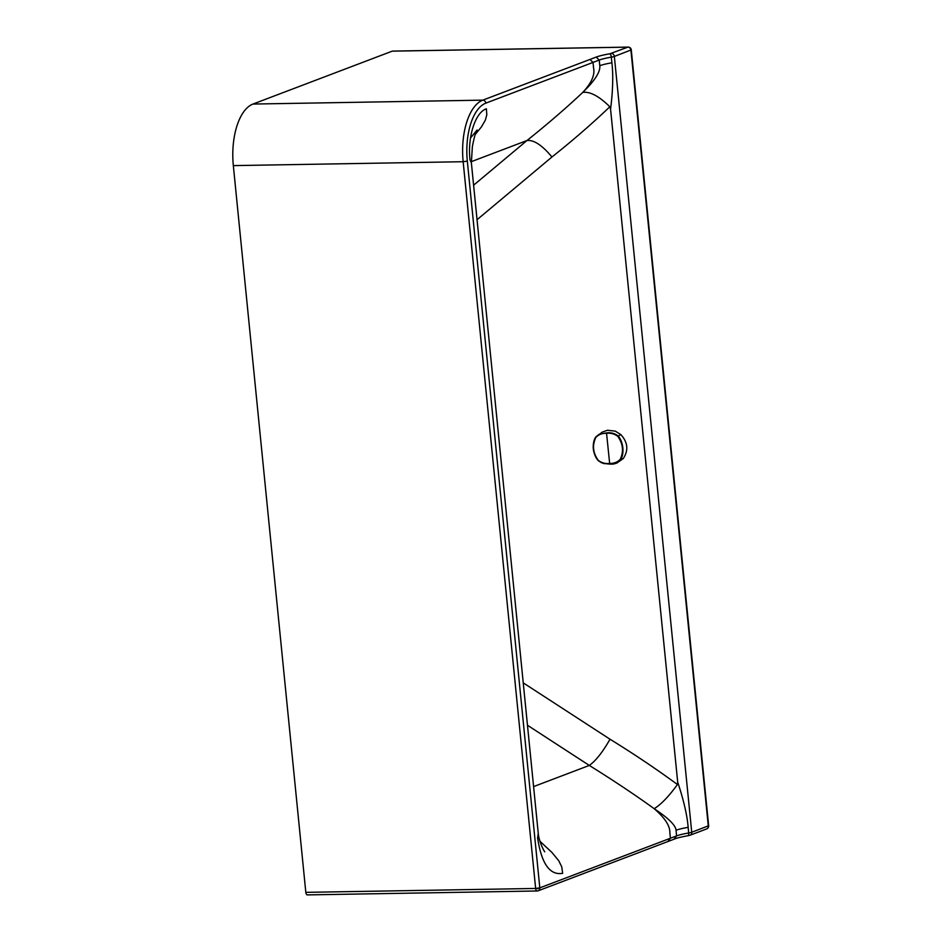 <?xml version="1.0" encoding="UTF-8"?>
<svg xmlns="http://www.w3.org/2000/svg" width="942" height="942" viewBox="0 0 942 942"><rect width="100%" height="100%" fill="white"/><g stroke="black" fill="none" stroke-linecap="round" stroke-linejoin="round"><path stroke-width="1.41" d="M708.16 827.429A3.085 2.602 178.3 0 0 708.655 825.734L691.734 832.257A6.618 0.989 174.3 0 1 688.708 832.987A26.494 3.956 -5.7 0 0 676.603 835.895L539.813 887.859L467.326 161.117A49.891 23.88 -91 0 1 485.813 103.149L599.23 60.064A26.494 3.956 174.3 0 1 611.334 57.156A6.618 0.989 -5.7 0 0 614.349 56.438L691.734 832.257A3.085 2.673 -110.8 0 1 690.121 835.201L706.677 828.913A3.085 2.673 -110.8 0 0 708.29 825.969L630.916 50.15A3.085 2.673 69.2 0 0 627.89 47.147A3.085 1.484 -91 0 1 628.149 47.1A3.085 1.484 -91 0 1 628.597 47.241M687.707 835.742A3.085 1.248 -99.5 0 0 687.919 835.742A3.085 1.248 -99.5 0 0 688.708 832.987L688.143 827.347C687.118 813.217 681.996 794.907 677.698 782.201L677.439 784.509C668.891 796.331 661.143 804.386 654.184 808.695C635.238 794.989 613.619 780.565 589.315 765.434L527.473 725.258M688.143 827.347A26.494 3.956 -5.7 0 0 676.05 830.255C675.649 825.274 668.361 818.092 654.184 808.695C664.805 817.821 670.033 825.793 669.844 832.61L670.398 838.25L667.996 841.347M611.888 62.808C613.666 76.82 612.312 96.272 610.557 109.048L609.839 106.776C599.053 96.155 590.022 91.362 582.745 92.41C594.814 80.706 600.501 71.804 599.795 65.716A26.494 3.956 -5.7 0 1 611.888 62.808L611.334 57.156A3.085 1.248 80.5 0 0 609.721 53.824L627.89 47.147L392.249 51.151A3.085 1.484 89 0 1 392.496 51.103L628.149 47.1A3.085 3.085 0 0 1 631.27 49.879L614.349 56.438A3.085 2.673 69.2 0 0 611.334 53.435M610.557 109.048L677.698 782.201M477.041 219.721L551.953 156.996C542.18 145.245 533.855 139.746 526.99 140.511C548.114 123.602 566.695 107.565 582.745 92.41C591.423 83.143 595.038 75.03 593.59 68.071L593.024 62.431L590.01 59.428L596.215 57.073A29.579 4.416 174.3 0 1 609.721 53.824M540.013 841.324L551.882 852.392L558.7 860.67L561.762 866.852L562.633 873.328C549.81 875.53 541.462 863.673 537.599 837.756L538.271 833.529L471.353 162.66L469.999 159.928C467.444 136.873 475.286 112.392 486.378 108.789L486.802 114.759L485.377 120.081L481.515 126.793L475.157 134.612M538.271 833.529L538.271 833.529C538.694 838.886 541.968 847.835 544.759 851.839L544.759 851.827M307.563 894.853A3.085 1.484 89 0 1 307.316 894.9A3.085 1.484 89 0 1 305.82 892.357L233.333 165.615A52.976 25.363 89 0 1 252.962 104.056L392.249 51.151M307.316 894.9L537.152 890.991A3.085 3.085 0 0 0 538.188 890.791L538.188 890.791A3.085 2.673 -110.8 0 1 537.399 890.944A3.085 1.484 -91 0 1 537.152 890.991A3.085 1.484 -91 0 1 535.645 888.459L539.813 887.859L537.411 888.73M539.813 887.859A3.085 2.673 -110.8 0 1 538.188 890.791L674.99 838.839C675.061 838.827 677.322 837.65 687.919 835.742L690.121 835.201A3.085 2.673 -110.8 0 1 689.32 835.354M620.154 459.46C623.898 451.583 623.098 443.87 617.775 436.323C614.372 433.815 610.593 432.825 606.436 433.332C602.256 433.179 598.759 434.486 595.933 437.253L602.032 432.213L607.46 430.258L615.267 431.13L620.825 434.58C627.843 442.293 628.667 450.276 623.298 458.518L616.692 463.17C613.878 463.747 613.748 464.842 604.941 463.535L609.686 463.758C614.09 463.935 617.728 462.569 620.59 459.649C624.652 453.526 623.298 441.751 618.152 435.969C614.667 433.332 610.781 432.319 606.518 432.92L599.242 434.262L595.803 436.923C591.529 443.152 592.883 454.927 598.252 460.614L601.349 462.663L604.941 463.535C604.211 464.006 601.973 463.028 598.217 460.614L598.323 460.402C601.691 462.922 605.423 463.935 609.545 463.44C613.76 463.582 617.304 462.251 620.154 459.46L623.298 458.518M595.933 437.253C592.071 445.201 592.871 452.914 598.323 460.402M551.953 156.996C572.654 140.57 591.953 123.826 609.839 106.776M677.439 784.509C656.28 768.978 633.801 753.883 610.016 739.223L523.234 682.856M610.016 739.223C602.703 752.069 595.803 760.806 589.315 765.434L533.584 786.594M473.602 185.209L526.99 140.511L471.283 161.671M676.05 830.255L676.603 835.895L674.201 838.981M596.215 57.073L599.23 60.064L599.795 65.716M252.962 104.056L482.799 100.146L590.01 59.428M233.333 165.615L463.158 161.718A52.976 25.363 -91 0 1 482.799 100.146A3.085 2.673 69.2 0 1 485.813 103.149M305.82 892.357L535.645 888.459L463.158 161.718L467.326 161.117M620.825 434.58L617.775 436.323M609.686 463.758L606.518 432.92M595.791 436.935L595.803 436.923C591.67 444.907 592.483 452.808 598.217 460.614M706.677 828.913A3.085 3.085 0 0 0 708.655 825.71L631.27 49.879M471.353 162.66L472.378 146.587C474.167 137.308 475.745 131.774 477.088 129.984L470.529 137.956"/></g></svg>
